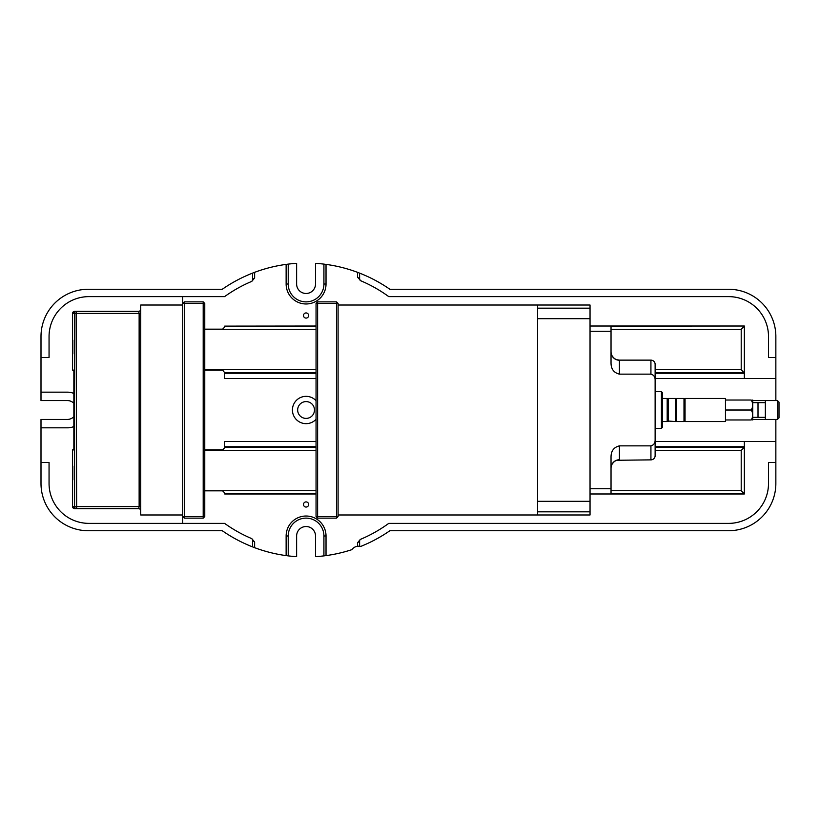 <?xml version="1.0" encoding="UTF-8"?>
<svg xmlns="http://www.w3.org/2000/svg" width="820" height="820" viewBox="0 0 820 820"><rect width="100%" height="100%" fill="white"/><g stroke="black" fill="none" stroke-linecap="round" stroke-linejoin="round"><path stroke-width="1.23" d="M326.022 555.611L326.022 535.972A19.947 19.947 0 0 0 306.075 516.026A19.947 19.947 0 0 0 286.129 535.972L286.129 555.611L288.22 555.878L288.22 535.972A17.845 17.845 0 0 1 306.075 518.127A17.845 17.845 0 0 1 323.92 535.972L323.92 555.878L326.022 555.611A146.975 146.975 0 0 0 351.872 549.656A8.395 8.395 0 0 1 357.51 546.243L359.611 546.212A8.395 8.395 0 0 1 360.749 546.417A146.975 146.975 0 0 0 389.889 530.724L728.611 530.724A47.242 47.242 0 0 0 775.853 483.482L775.853 462.49L768.504 462.49L768.504 483.482A39.893 39.893 0 0 1 728.611 523.375L388.762 523.375A140.333 140.333 0 0 1 360.892 539.181L360.328 539.416A140.333 140.333 0 0 0 388.762 523.375M323.92 555.878A146.975 146.975 0 0 1 315.515 556.667L315.515 535.972A9.45 9.45 0 0 0 306.075 526.522A9.45 9.45 0 0 0 296.625 535.972L296.625 556.667A146.975 146.975 0 0 1 288.22 555.878M140.732 313.424L139.133 313.424L138.631 311.323L76.66 311.323A2.101 2.101 90 0 0 74.569 313.424L76.157 313.424L76.66 311.323L74.661 311.323L72.56 313.424L72.56 370.107L73.861 370.107L73.861 449.893L72.56 449.893L73.861 449.893M140.732 309.222A2.101 2.101 0 0 1 138.631 311.323L74.661 311.323A2.101 2.101 0 0 0 72.56 313.424L74.569 313.424L74.569 506.575A2.101 2.101 90 0 0 76.66 508.677L76.157 313.424L139.133 313.424L139.133 506.575L138.631 508.677L74.661 508.677A2.101 2.101 0 0 1 72.56 506.575L72.56 449.893M74.241 353.963L74.241 340.064M74.241 479.936L74.241 466.037M775.853 419.45L775.853 441.498L655.129 441.498M316.048 441.498L224.711 441.498L224.711 447.792L222.609 449.893L204.764 449.893M752.76 419.45L777.421 419.45L777.421 400.549L779 402.128L779 417.872L777.421 419.45M765.357 419.45L765.357 400.549L752.76 400.549M655.129 378.502L775.853 378.502L775.853 400.549M316.048 373.254L224.711 373.254L224.711 378.502L316.048 378.502M316.048 419.317A13.643 13.643 0 0 1 296.532 419.758A13.643 13.643 0 0 1 296.532 400.242A13.643 13.643 0 0 1 316.048 400.683M775.853 357.51L775.853 336.518A47.242 47.242 0 0 0 728.611 289.276L389.889 289.276A146.975 146.975 0 0 0 359.611 273.132L359.611 278.892L357.51 277.18L360.892 280.819A140.333 140.333 0 0 1 388.762 296.625L728.611 296.625A39.893 39.893 0 0 1 768.504 336.518L768.504 357.51L775.853 357.51L775.853 378.502M360.892 280.819A2.101 2.101 0 0 1 359.611 278.892M360.328 539.416L357.51 542.819L359.611 541.108A2.101 2.101 0 0 1 360.892 539.181M359.611 541.108L359.611 546.212M286.129 555.611A146.975 146.975 0 0 1 254.63 547.678L254.63 542.061L251.812 538.648A139.625 139.625 0 0 1 251.699 538.596M251.812 538.648L251.258 538.412A139.625 139.625 0 0 1 224.588 523.375L88.95 523.375A39.893 39.893 0 0 1 49.056 483.482L49.056 462.49L41 462.49L41 419.45L67.24 419.45A9.45 9.45 0 0 0 73.861 416.744M775.853 441.498L775.853 462.49M308.648 504.484A2.583 2.583 0 0 1 304.784 506.719A2.583 2.583 0 0 1 304.784 502.25A2.583 2.583 0 0 1 308.648 504.484M326.022 264.388L323.92 264.122L323.92 284.027A17.845 17.845 0 0 1 306.075 301.873A17.845 17.845 0 0 1 288.22 284.027L288.22 264.122L286.129 264.388L286.129 284.027A19.947 19.947 0 0 0 306.075 303.974A19.947 19.947 0 0 0 326.022 284.027L326.022 264.388A146.975 146.975 0 0 1 357.51 272.322L357.51 277.18M359.611 273.132L357.51 272.322M73.861 393.426A17.845 17.845 0 0 0 67.24 392.155L41 392.155L41 357.51L49.056 357.51L49.056 336.518A39.893 39.893 0 0 1 88.95 296.625L224.588 296.625A139.625 139.625 0 0 1 251.822 281.352L254.63 277.939L252.529 279.661A2.101 2.101 0 0 1 251.258 281.588L251.555 281.465M224.588 296.625A139.625 139.625 0 0 1 251.258 281.588M252.529 279.661L252.529 273.132A146.975 146.975 0 0 0 222.251 289.276L88.242 289.276A47.242 47.242 0 0 0 41 336.518L41 357.51M254.63 277.939L254.63 272.322L252.529 273.132M388.762 296.625A140.333 140.333 0 0 0 360.452 280.635M254.63 272.322A146.975 146.975 0 0 1 286.129 264.388M308.648 315.515A2.583 2.583 0 0 1 304.784 317.75A2.583 2.583 0 0 1 304.784 313.281A2.583 2.583 0 0 1 308.648 315.515M224.588 523.375A139.625 139.625 0 0 0 251.258 538.412A2.101 2.101 0 0 1 252.529 540.339L254.63 542.061M252.529 540.339L252.529 546.868L254.63 547.678M744.355 378.502L744.355 373.254L655.129 373.254M611.033 493.876L744.355 493.876L744.355 441.498M744.355 446.746L655.129 446.746M316.048 446.746L224.711 446.746M182.716 296.625L182.716 523.375M316.048 326.124L224.711 326.124L224.711 327.067L222.609 329.168L204.764 329.168M619.428 374.135L619.418 360.134L650.926 360.134L650.926 374.135L619.428 374.135C613.924 372.803 611.125 369.143 611.033 363.157L611.033 326.022L744.355 326.022L611.033 326.124M655.129 372.731L744.355 372.731L744.355 326.124L741.208 329.271L741.208 369.584L744.355 373.254M204.764 490.831L222.609 490.831L224.711 492.933L224.711 493.978L316.048 493.978M288.22 264.122A146.975 146.975 0 0 1 296.625 263.333L296.625 284.027A9.45 9.45 0 0 0 306.075 293.478A9.45 9.45 0 0 0 315.515 284.027L315.515 263.333A146.975 146.975 0 0 1 323.92 264.122M316.048 372.731L224.711 372.731L222.609 370.107L204.764 370.107M72.56 370.107L73.861 370.107M140.732 510.778A2.101 2.101 0 0 0 138.631 508.677L74.661 508.677L72.56 506.575L140.732 506.575M224.711 493.876L316.048 493.876M655.129 450.416L741.208 450.416L741.208 490.729L744.355 493.978L611.033 493.978L611.033 456.842C611.125 450.856 613.924 447.197 619.428 445.865L650.926 445.865L650.926 459.866A4.202 4.202 0 0 0 655.129 455.664L655.129 364.336A4.202 4.202 0 0 0 650.926 360.134A4.202 4.202 0 0 1 655.129 364.336M741.208 490.729L611.033 490.729M316.048 490.729L204.764 490.729M204.764 450.416L316.048 450.416M314.47 410A8.395 8.395 0 0 0 301.873 402.722A8.395 8.395 0 0 0 301.873 417.277A8.395 8.395 0 0 0 314.47 410M655.129 447.269L744.355 447.269L741.208 450.416M316.048 447.269L224.711 447.269M204.764 329.271L316.048 329.271M611.033 329.271L741.208 329.271M741.208 369.584L655.129 369.584M316.048 369.584L204.764 369.584M316.048 326.022L224.711 326.124M224.711 372.731L224.711 373.254M252.529 546.868A146.975 146.975 0 0 1 222.251 530.724L88.242 530.724A47.242 47.242 0 0 1 41 483.482L41 462.49M41 427.825L68.101 427.825A17.845 17.845 0 0 0 73.861 426.574M73.861 403.255A9.45 9.45 0 0 0 67.24 400.549L41 400.549L41 392.155M182.716 305.019L140.732 305.019L140.732 514.981L182.716 514.981M204.764 516.549L204.764 303.451L203.196 303.451L203.196 518.127L204.764 516.549L184.295 516.549L184.295 518.127L182.716 516.549L184.295 516.549L184.295 303.451L203.196 303.451L203.196 301.873L184.295 301.873L184.295 303.451L182.716 303.451L184.295 301.873M203.196 301.873L204.764 303.451M184.295 518.127L203.196 518.127M537.551 318.672L590.041 318.672L590.041 308.166L537.551 308.166M590.041 308.166L590.041 305.019L338.086 305.019M590.041 318.672L590.041 501.327L537.551 501.327M537.551 305.019L537.551 514.981L590.041 514.981L590.041 501.327M537.551 511.834L590.041 511.834M537.551 514.981L338.086 514.981M650.926 374.135C653.837 374.955 655.231 376.995 655.129 380.244M655.129 439.756C655.231 443.005 653.837 445.045 650.926 445.865M612.571 463.433L614.18 461.711A8.395 8.395 0 0 1 616.835 460.276L650.926 459.866A4.202 4.202 0 0 0 655.129 455.664M611.095 467.174A8.395 8.395 -90 0 1 619.418 459.866L619.428 445.865M611.033 352.2L611.033 351.739A8.395 8.395 0 0 0 616.835 359.724L619.428 360.134A8.395 8.395 -90 0 1 611.095 352.825M619.428 360.246A8.395 8.384 0 0 1 611.033 351.882L611.033 352.262M614.18 461.711A8.395 8.395 0 0 0 611.033 468.261L611.033 467.8M611.033 467.738L611.033 468.128A8.395 8.384 180 0 1 619.428 459.753M611.033 326.022L590.041 326.022M590.041 493.978L611.033 493.978M662.478 427.322L662.478 392.678L661.422 391.632L661.422 428.368L662.478 427.322M662.478 421.552L667.193 421.552L667.193 398.448L662.478 398.448M676.643 421.552L676.643 398.448L676.121 398.981L676.643 421.552L683.993 421.552L683.993 398.448L685.048 421.552L725.464 421.552L725.464 398.448L685.048 398.448L685.048 421.552M676.121 421.019L675.598 421.552L675.598 398.448L676.121 398.981M668.249 421.552L668.249 398.448L667.726 421.019L675.598 421.552M725.464 419.973L751.181 419.973C753.262 419.973 753.262 419.973 751.181 419.973C753.262 416.652 753.262 413.331 751.181 410.01C753.262 406.679 753.262 403.358 751.181 400.027C753.262 400.027 753.262 400.027 751.181 400.027C753.262 400.027 753.262 400.027 751.181 400.027L725.464 400.027L751.181 400.027M752.719 400.027L752.719 419.973M725.464 410.01L751.181 410.01M316.048 303.451L316.048 516.549L317.617 516.549L317.617 301.873L316.048 303.451L336.518 303.451L336.518 301.873L338.086 303.451L338.086 516.549L336.518 518.127L336.518 516.549L317.617 516.549L317.617 518.127L336.518 518.127M338.086 516.549L336.518 516.549L336.518 303.451L338.086 303.451M317.617 518.127L316.048 516.549M336.518 301.873L317.617 301.873M765.357 402.651L752.76 402.651M752.76 417.349L765.357 417.349M758.008 417.349L758.008 402.651M357.51 542.819L357.51 546.243M323.92 284.027L326.022 284.027M288.22 284.027L286.129 284.027M326.022 535.972L323.92 535.972M286.129 535.972L288.22 535.972M590.041 331.27L611.033 331.27M611.033 488.73L590.041 488.73M611.874 355.398L611.433 354.281M614.18 358.289L612.571 356.567M611.433 465.719L611.874 464.602M655.129 428.368L661.422 428.368M655.129 391.632L661.422 391.632M684.515 398.981L685.048 398.448M684.515 421.019L683.993 421.552M667.726 398.981L667.193 398.448M667.726 421.019L667.193 421.552M676.643 398.448L683.993 398.448M668.249 398.448L675.598 398.448M765.357 400.549L777.421 400.549"/></g></svg>
